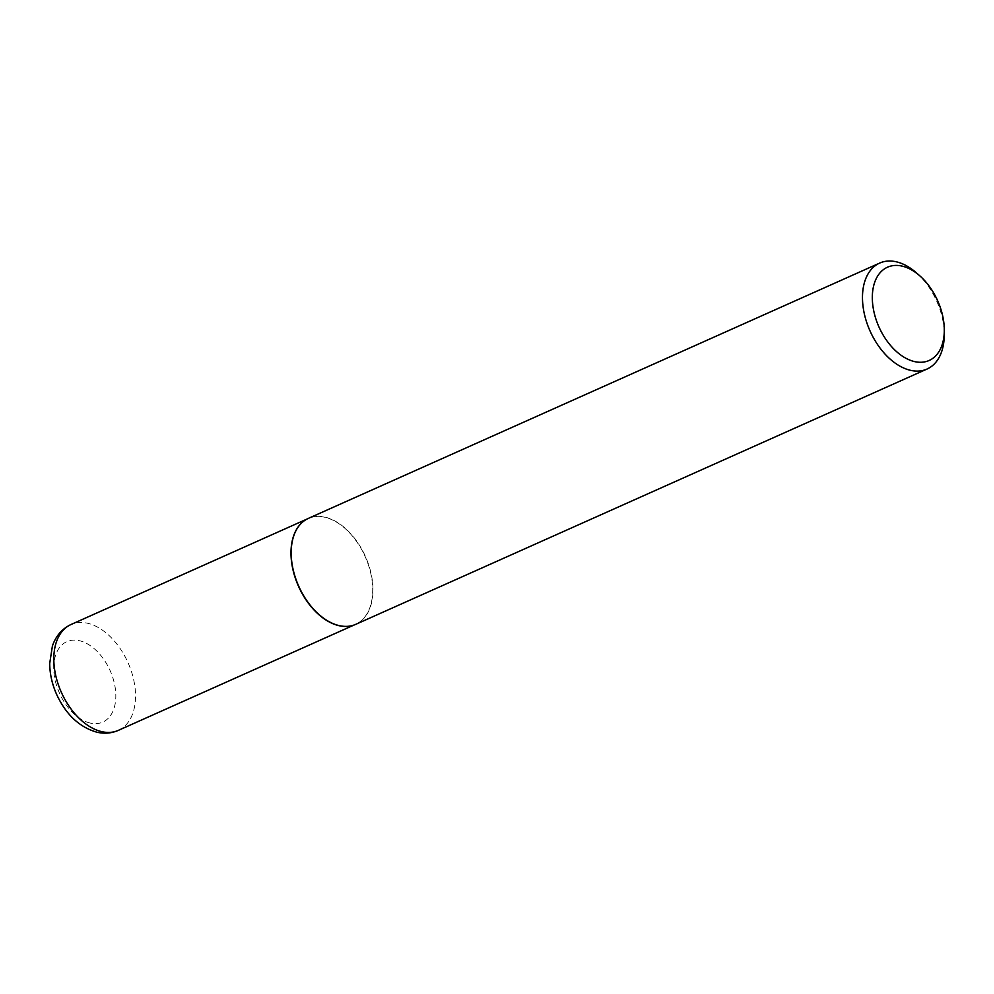 <?xml version="1.0" encoding="UTF-8"?>
<svg xmlns="http://www.w3.org/2000/svg" width="994" height="994" viewBox="0 0 994 994"><rect width="100%" height="100%" fill="white"/><g stroke="black" fill="none" stroke-linecap="round" stroke-linejoin="round"><path stroke-width="0.75" stroke-dasharray="4.97 3.73" d="M303.779 521.117A57.975 36.48 -114.1 0 1 308.19 518.533A57.975 36.48 -114.1 0 1 324.901 517.29A57.975 36.48 -114.1 0 1 369.569 568.667A57.975 36.48 -114.1 0 1 355.504 624.394A57.975 36.48 -114.1 0 1 350.621 625.947M308.401 518.371A58.037 36.517 -114.1 0 1 325.137 517.141A58.037 36.517 -114.1 0 1 369.843 568.568A58.037 36.517 -114.1 0 1 355.753 624.344M916.48 272.903A58.037 36.517 -114.1 0 1 944.263 335.077M90.056 723.023A44.047 27.72 -114.1 0 1 54.198 674.69A44.047 27.72 -114.1 0 1 79.508 640.72A44.047 27.72 -114.1 0 1 115.379 689.041A44.047 27.72 -114.1 0 1 90.056 723.023M118.323 730.379A57.975 36.48 65.9 0 0 132.388 674.665A57.975 36.48 65.9 0 0 87.733 623.288A57.975 36.48 65.9 0 0 71.009 624.518M308.19 518.533L306.935 519.092M355.504 624.394L354.237 624.953"/><path stroke-width="1.49" d="M350.621 625.947A57.975 36.48 -114.1 0 1 350.497 625.971A57.975 36.48 -114.1 0 1 338.78 625.624A57.975 36.48 -114.1 0 1 295.342 578.173A57.975 36.48 -114.1 0 1 303.679 521.204A57.975 36.48 -114.1 0 1 303.779 521.117M944.3 330.58L944.263 335.077A58.037 36.517 -114.1 0 1 927.054 369.035L355.753 624.344A58.037 36.517 -114.1 0 1 350.745 625.922A58.037 36.517 -114.1 0 1 339.029 625.574A58.037 36.517 -114.1 0 1 295.541 578.073A58.037 36.517 -114.1 0 1 303.878 521.042A58.037 36.517 -114.1 0 1 308.401 518.371L879.69 263.075A58.037 36.517 -114.1 0 1 896.426 261.832A58.037 36.517 -114.1 0 1 916.48 272.903L919.848 275.872A51.067 32.143 65.9 0 0 902.204 266.131A51.067 32.143 65.9 0 0 872.844 305.531A51.067 32.143 65.9 0 0 914.43 361.567A51.067 32.143 65.9 0 0 944.3 330.58A51.067 32.143 65.9 0 0 919.848 275.872M927.054 369.035A58.037 36.517 -114.1 0 1 910.318 370.277A58.037 36.517 -114.1 0 1 865.612 318.85A58.037 36.517 -114.1 0 1 879.69 263.075M118.323 730.379C111.514 733.336 104.32 733.932 96.753 732.168C79.358 727.123 66.002 714.574 56.683 694.545C52.11 684.257 49.787 673.907 49.7 663.483L52.409 646.001C55.875 635.911 62.075 628.755 71.009 624.518A57.975 36.48 65.9 0 0 56.944 680.244A57.975 36.48 65.9 0 0 101.612 731.621A57.975 36.48 65.9 0 0 118.323 730.379L354.237 624.953M306.935 519.092L71.009 624.518"/></g></svg>
